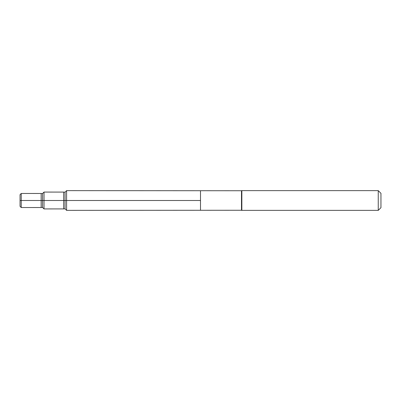<?xml version="1.0" encoding="UTF-8"?>
<svg xmlns="http://www.w3.org/2000/svg" width="401" height="401" viewBox="0 0 401 401"><rect width="100%" height="100%" fill="white"/><g stroke="black" fill="none" stroke-linecap="round" stroke-linejoin="round"><path stroke-width="0.6" d="M66.596 210.37L200.5 210.284L200.5 190.716L241.492 190.741L241.492 210.259L200.5 210.284L200.5 190.716L66.596 190.63L66.596 210.37L65.067 208.841L65.067 192.159L63.699 192.089L63.699 208.911L44.02 208.926L44.02 192.074L63.699 192.089M378.253 210.37L380.95 207.673L380.95 193.327L378.253 190.63L241.848 190.63L241.848 210.37L378.253 210.37L378.253 190.63M41.163 207.517L42.536 207.442L42.536 193.558L41.163 193.482L41.163 207.517L21.238 207.528L21.238 193.472L20.05 194.66L20.05 206.34L21.238 207.528M42.536 200.5L41.163 200.5M200.5 200.5L20.05 200.5L200.5 200.5M241.492 210.259L241.848 210.37M241.492 190.741L241.848 190.63M42.536 207.442L44.02 208.926M42.536 193.558L44.02 192.074M41.163 193.482L21.238 193.472M65.067 208.841L63.699 208.911M65.067 192.159L66.596 190.63"/></g></svg>
